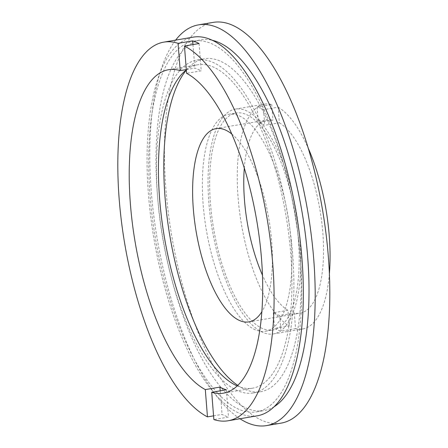 <?xml version="1.0" encoding="UTF-8"?>
<svg xmlns="http://www.w3.org/2000/svg" width="448" height="448" viewBox="0 0 448 448"><rect width="100%" height="100%" fill="white"/><g stroke="black" fill="none" stroke-linecap="round" stroke-linejoin="round"><path stroke-width="0.34" stroke-dasharray="2.24 1.68" d="M279.373 122.797A98.017 36.882 80.4 0 1 322.84 233.016A98.017 36.882 80.4 0 1 300.076 313.18A98.017 36.882 80.4 0 1 294.342 312.99L295.568 328.614L280.952 331.1A114.016 42.907 80.4 0 1 274.557 328.406L289.173 325.926A114.016 42.907 80.4 0 1 238.073 197.394A114.016 42.907 80.4 0 1 264.555 104.143A114.016 42.907 80.4 0 1 271.746 104.485L257.13 106.966A114.016 42.907 80.4 0 1 263.525 109.659L278.141 107.173L279.373 122.797L264.757 125.278A98.017 36.882 -99.6 0 0 258.356 122.59L272.972 120.109L271.746 104.485M244.289 168.174A98.017 36.882 80.4 0 1 267.238 119.918A98.017 36.882 80.4 0 1 272.972 120.109M231.711 133.974A98.017 36.882 80.4 0 1 271.684 241.713A98.017 36.882 80.4 0 1 261.901 311.651M186.351 70.112A168.823 63.532 80.4 0 1 204.221 58.8A168.823 63.532 80.4 0 1 299.992 253.607A168.823 63.532 80.4 0 1 260.781 391.681A168.823 63.532 80.4 0 1 237.815 385.398M157.696 198.117A168.823 63.532 80.4 0 1 196.913 60.043A168.823 63.532 80.4 0 1 292.684 254.85A168.823 63.532 80.4 0 1 253.473 392.924A168.823 63.532 80.4 0 1 157.696 198.117M186.312 69.586L194.824 68.135A164.024 61.723 80.4 0 1 201.219 70.823L186.603 73.31M186.34 69.927A164.024 61.723 80.4 0 1 197.714 64.775A164.024 61.723 80.4 0 1 290.763 254.044A164.024 61.723 80.4 0 1 252.666 388.192A164.024 61.723 80.4 0 1 237.244 385.941M257.359 415.8A192.03 72.262 80.4 0 1 148.422 194.219A192.03 72.262 80.4 0 1 193.026 37.167M213.562 415.845L222.074 414.4A192.03 72.262 -99.6 0 0 228.474 417.088L213.858 419.569M300.362 258.076A188.026 70.756 80.4 0 1 256.687 411.852A188.026 70.756 80.4 0 1 150.018 194.891A188.026 70.756 80.4 0 1 193.693 41.115A188.026 70.756 80.4 0 1 300.362 258.076M274.288 406.622A188.026 70.756 80.4 0 1 263.995 410.614A188.026 70.756 80.4 0 1 157.326 193.648A188.026 70.756 80.4 0 1 201.001 39.872A188.026 70.756 80.4 0 1 212.038 40.236M239.977 418.751A203.23 76.479 80.4 0 1 151.25 191.094A203.23 76.479 80.4 0 1 175.644 40.124M281.159 423.119A203.23 76.479 80.4 0 1 165.866 188.614A203.23 76.479 80.4 0 1 213.074 22.4M291.099 241.242A110.018 41.401 80.4 0 1 265.546 331.218A110.018 41.401 80.4 0 1 203.134 204.271A110.018 41.401 80.4 0 1 228.687 114.296A110.018 41.401 80.4 0 1 291.099 241.242M298.407 239.999A110.018 41.401 80.4 0 1 272.854 329.98A110.018 41.401 80.4 0 1 210.442 203.034A110.018 41.401 80.4 0 1 235.995 113.053A110.018 41.401 80.4 0 1 298.407 239.999M300.009 240.671A114.016 42.907 80.4 0 1 273.521 333.922A114.016 42.907 80.4 0 1 208.841 202.362A114.016 42.907 80.4 0 1 235.323 109.11A114.016 42.907 80.4 0 1 300.009 240.671M329.392 273.594A114.016 42.907 80.4 0 1 302.758 328.955A114.016 42.907 80.4 0 1 295.568 328.614M278.141 107.173A114.016 42.907 80.4 0 1 307.983 147.599M289.173 325.926L287.941 310.302A98.017 36.882 80.4 0 1 262.472 275.212M287.941 310.302L273.325 312.788A98.017 36.882 -99.6 0 0 279.726 315.476L294.342 312.99M263.525 109.659L264.757 125.278M257.13 106.966L258.356 122.59M273.325 312.788L274.557 328.406M279.726 315.476L280.952 331.1M220.22 390.835L222.074 414.4M226.324 389.799L228.474 417.088M192.97 44.576L194.824 68.135M199.074 43.534L201.219 70.823M216.082 128.61L267.238 119.918M196.913 60.043L204.221 58.8M168.482 69.742L197.714 64.775M256.687 411.852L263.995 410.614M265.546 331.218L272.854 329.98M273.521 333.922L302.758 328.955M235.323 109.11L264.555 104.143M228.687 114.296L235.995 113.053M193.693 41.115L201.001 39.872M223.434 393.159L252.666 388.192M253.473 392.924L260.781 391.681M248.92 321.871L300.076 313.18"/><path stroke-width="0.67" d="M262.472 275.212A98.017 36.882 80.4 0 1 244.474 200.082A98.017 36.882 80.4 0 1 244.289 168.174M261.901 311.651A98.017 36.882 80.4 0 1 248.92 321.871A98.017 36.882 80.4 0 1 193.312 208.774A98.017 36.882 80.4 0 1 216.082 128.61A98.017 36.882 80.4 0 1 231.711 133.974M237.815 385.398A168.823 63.532 80.4 0 1 165.004 196.874A168.823 63.532 80.4 0 1 186.351 70.112M211.708 392.28A164.024 61.723 80.4 0 0 223.434 393.159A164.024 61.723 80.4 0 0 261.531 259.011A164.024 61.723 80.4 0 0 186.603 73.31L184.458 46.021A192.03 72.262 80.4 0 1 272.726 263.715A192.03 72.262 80.4 0 1 228.122 420.767A192.03 72.262 80.4 0 1 213.858 419.569L211.708 392.28L226.324 389.799A164.024 61.723 80.4 0 1 219.929 387.106L205.313 389.592A164.024 61.723 80.4 0 1 130.385 203.89A164.024 61.723 80.4 0 1 168.482 69.742A164.024 61.723 80.4 0 1 180.208 70.622L186.312 69.586M237.244 385.941A164.024 61.723 80.4 0 1 159.617 198.923A164.024 61.723 80.4 0 1 186.34 69.927M205.313 389.592L207.458 416.881A192.03 72.262 80.4 0 1 119.185 199.186A192.03 72.262 80.4 0 1 163.789 42.134A192.03 72.262 80.4 0 1 178.058 43.333L180.208 70.622M163.789 42.134L193.026 37.167A192.03 72.262 80.4 0 1 301.963 258.748A192.03 72.262 80.4 0 1 257.359 415.8L228.122 420.767M207.458 416.881L213.562 415.845M212.038 40.236A188.026 70.756 80.4 0 1 307.67 256.833A188.026 70.756 80.4 0 1 274.288 406.622M175.644 40.124A203.23 76.479 80.4 0 1 198.458 24.881A203.23 76.479 80.4 0 1 313.746 259.386A203.23 76.479 80.4 0 1 266.543 425.6A203.23 76.479 80.4 0 1 239.977 418.751M198.458 24.881L213.074 22.4A203.23 76.479 80.4 0 1 328.362 256.906A203.23 76.479 80.4 0 1 281.159 423.119L266.543 425.6M307.983 147.599A114.016 42.907 80.4 0 1 329.241 235.704A114.016 42.907 80.4 0 1 329.392 273.594M184.458 46.021L199.074 43.534A192.03 72.262 -99.6 0 0 192.674 40.846L178.058 43.333M219.929 387.106L220.22 390.835M192.674 40.846L192.97 44.576"/></g></svg>
